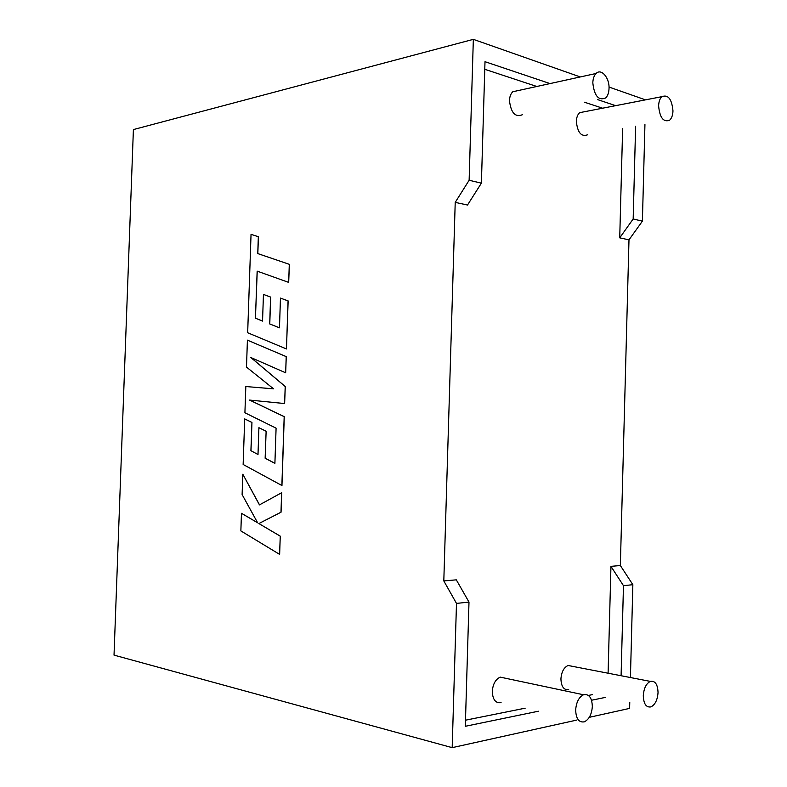 <?xml version="1.0" encoding="UTF-8"?>
<svg xmlns="http://www.w3.org/2000/svg" width="787" height="787" viewBox="0 0 787 787"><rect width="100%" height="100%" fill="white"/><g stroke="black" fill="none" stroke-linecap="round" stroke-linejoin="round"><path stroke-width="1.18" d="M672.974 110.918C671.832 99.044 668.143 94.292 661.877 96.673C659.88 98.562 658.788 101.631 658.611 105.881C659.772 117.745 663.451 122.516 669.639 120.195C671.685 118.296 672.796 115.207 672.974 110.918M584.131 111.793L579.685 112.659C577.638 114.479 576.537 117.391 576.35 121.414C577.54 132.61 581.298 137.076 587.614 134.793M592.818 82.842C592.985 78.641 594.087 75.522 596.103 73.476C601.268 68.007 609.62 77.874 609.03 88.518C608.853 92.777 607.731 95.925 605.665 97.972C598.563 100.943 594.283 95.906 592.818 82.842M518.161 90.574L512.79 91.754C510.753 93.702 509.642 96.663 509.464 100.628C510.95 112.905 515.298 117.597 522.489 114.695M643.294 695.688C643.845 688.291 646.196 683.529 650.328 681.385C655.148 680.578 657.716 684.306 658.04 692.56C657.489 699.997 655.109 704.778 650.908 706.903C646.157 707.641 643.618 703.903 643.294 695.688M572.611 666.353L568.086 665.487C563.876 667.445 561.485 671.921 560.924 678.896C561.259 686.658 563.846 690.229 568.686 689.609M592.336 706.49C591.952 697.646 589.01 693.731 583.511 694.764C578.888 697.144 576.271 702.24 575.661 710.031C576.045 718.816 578.937 722.751 584.347 721.817C589.069 719.456 591.726 714.35 592.336 706.49M505.825 678.315L500.227 677.125C495.554 679.309 492.898 684.06 492.288 691.389C492.682 699.673 495.613 703.421 501.083 702.634M608.095 673.219L610.948 566.355L620.353 565.528L628.99 239.848L619.723 237.851L622.635 128.556M602.596 108.203L584.505 102.221M536.823 86.481L484.772 69.286M550.034 83.579L484.999 61.691L481.398 183.155L467.508 205.023L455.22 202.377L443.809 580.924L456.49 603.413L452.181 747.65L576.812 720.075M538.367 711.222L465.314 726.293L468.993 602.085L456.312 579.842L443.809 580.924M465.501 720.194L525.165 708.182M588.45 695.433L592.503 694.616M628.99 239.848L642.399 221.157L633.171 218.973L635.621 126.245M642.399 221.157L644.937 124.592M481.398 183.155L469.131 180.262L473.341 39.35L580.285 76.949M609.02 87.052L645.468 99.86M615.641 105.665L597.599 99.595M455.22 202.377L469.131 180.262M473.341 39.35L133.397 129.58L114.026 655.128L452.181 747.65M620.353 565.528L632.856 584.692L623.471 585.685L610.948 566.355M589.286 717.321L629.61 708.398L629.767 702.457M630.426 677.538L632.856 584.692M633.171 218.973L619.723 237.851M621.091 675.728L623.471 585.685M591.539 700.253L605.547 697.361M468.993 602.085L456.49 603.413M255.441 318.204L257.152 271.131L288.691 282.395L289.291 264.314L257.752 253.581L258.333 236.71L251.043 234.339L247.669 332.744L286.458 348.956L288.072 300.9L280.467 298.106L279.464 327.825L269.695 323.939L270.61 297.083L263.448 294.417L262.543 321.096L255.441 318.204L257.231 271.161M288.691 282.395L289.37 264.334L257.831 253.591L258.411 236.72L251.043 234.339M286.458 348.956L288.14 300.909L280.467 298.106M279.464 327.805L269.774 323.949L270.679 297.093L263.448 294.417M262.543 321.066L255.519 318.204M281.874 485.549L284.186 416.677L249.538 400.071L284.628 403.544L285.199 386.535L250.837 357.514L285.661 372.812L286.202 356.619L247.413 340.141L246.488 367.096L273.591 388.847L245.819 386.535L244.914 412.762L276.089 428.158L274.899 463.346L265.14 458.25L266.134 431.246L258.913 427.685L257.998 454.512L250.984 450.744L251.948 422.452L244.708 418.91L243.144 464.487L281.953 485.549L284.264 416.677L249.627 400.071M247.413 340.141L286.271 356.629L285.661 372.812M273.591 388.847L245.819 386.535M274.899 463.307L265.219 458.25M265.14 458.25L266.134 431.246M266.065 431.246L258.913 427.685M257.998 454.512L250.984 450.744M250.905 450.744L251.948 422.452M251.879 422.452L244.708 418.91M284.628 403.544L285.278 386.545L250.974 357.583M242.809 474.217L242.111 494.561L257.634 522.804L241.461 513.291L240.861 530.91L279.641 554.392L280.261 536.144L258.893 523.571L281.057 512.189L281.716 492.692L259.454 504.89L242.809 474.217L259.513 504.851M279.572 554.392L280.261 536.144M280.182 536.144L258.893 523.571M258.815 523.571L281.057 512.189M280.979 512.189L281.638 492.692M257.605 522.735L241.461 513.291M661.877 96.673L579.685 112.659M596.103 73.476L512.79 91.754M650.328 681.385L568.086 665.487M583.511 694.764L500.227 677.125"/></g></svg>
